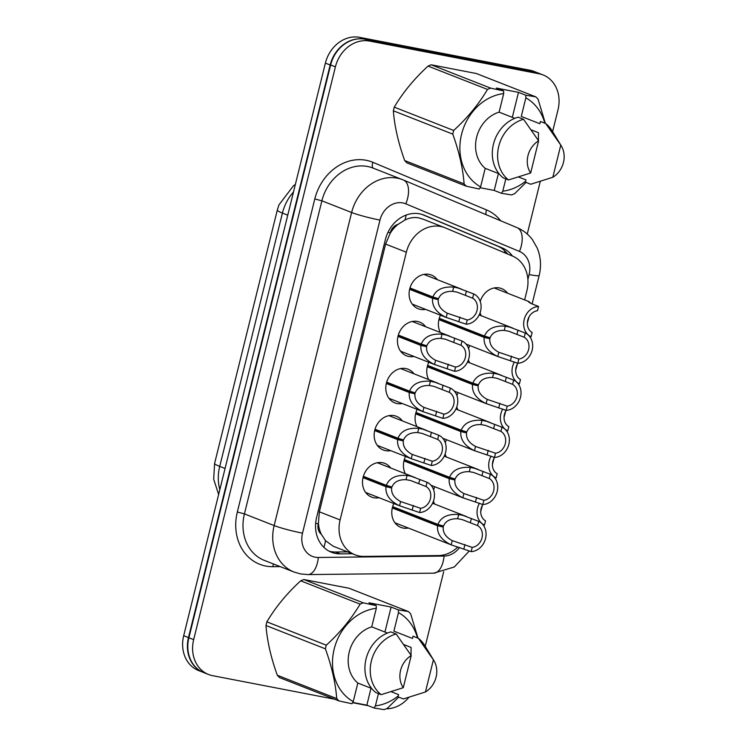 <?xml version="1.0" encoding="UTF-8"?>
<svg xmlns="http://www.w3.org/2000/svg" width="747" height="747" viewBox="0 0 747 747"><rect width="100%" height="100%" fill="white"/><g stroke="black" fill="none" stroke-linecap="round" stroke-linejoin="round"><path stroke-width="1.12" d="M480.237 301.461A18.096 15.276 -68.6 0 1 499.351 287.94A18.096 15.276 -68.6 0 1 501.629 288.603A18.096 15.276 -68.6 0 1 507.54 293.207M408.32 528.036A18.096 15.276 -68.6 0 1 403.128 528.054A18.096 15.276 -68.6 0 1 400.85 527.391A18.096 15.276 -68.6 0 1 393.856 503.534M425.641 309.379A18.096 15.276 -68.6 0 1 420.449 309.398A18.096 15.276 -68.6 0 1 418.171 308.735A18.096 15.276 -68.6 0 1 410.084 287.632A18.096 15.276 -68.6 0 1 429.114 274.382A18.096 15.276 -68.6 0 1 431.392 275.045A18.096 15.276 -68.6 0 1 437.312 279.649M413.987 356.468A18.096 15.276 -68.6 0 1 408.796 356.478A18.096 15.276 -68.6 0 1 406.517 355.815A18.096 15.276 -68.6 0 1 398.431 334.712A18.096 15.276 -68.6 0 1 417.461 321.462A18.096 15.276 -68.6 0 1 419.739 322.125A18.096 15.276 -68.6 0 1 425.659 326.738M402.334 403.548A18.096 15.276 -68.6 0 1 397.143 403.567A18.096 15.276 -68.6 0 1 394.864 402.904A18.096 15.276 -68.6 0 1 386.787 381.801A18.096 15.276 -68.6 0 1 405.808 368.551A18.096 15.276 -68.6 0 1 408.086 369.214A18.096 15.276 -68.6 0 1 414.006 373.817M390.681 450.637A18.096 15.276 -68.6 0 1 385.489 450.646A18.096 15.276 -68.6 0 1 383.211 449.983A18.096 15.276 -68.6 0 1 375.134 428.881A18.096 15.276 -68.6 0 1 394.155 415.631A18.096 15.276 -68.6 0 1 396.433 416.294A18.096 15.276 -68.6 0 1 402.353 420.906M379.028 497.717A18.096 15.276 -68.6 0 1 373.836 497.735A18.096 15.276 -68.6 0 1 371.558 497.072A18.096 15.276 -68.6 0 1 363.481 475.97A18.096 15.276 -68.6 0 1 382.501 462.72A18.096 15.276 -68.6 0 1 384.789 463.383A18.096 15.276 -68.6 0 1 390.7 467.986M423.063 219.17L418.665 217.853C414.025 217.05 409.44 217.779 404.902 220.029L398.058 224.361A10.645 8.992 111.4 0 0 390.298 232.803A31.934 2.652 -166.1 0 1 387.982 232.345M524.627 299.911L526.906 290.714A31.934 26.967 111.4 0 0 512.451 256.044L445.1 227.826A31.934 26.967 111.4 0 0 444.624 227.63A31.934 26.967 111.4 0 0 440.599 226.462A31.934 26.967 111.4 0 0 406.349 252.225L340.1 519.949A31.934 26.967 111.4 0 0 355.03 554.806A31.934 26.967 111.4 0 0 363.789 556.403L438.33 555.563A31.934 26.967 111.4 0 0 457.827 546.991M321.35 534.32A31.934 26.967 -68.6 0 1 318.418 523.255L318.278 523.796A10.645 8.992 111.4 0 0 321.35 534.32L325.543 540.707L333.339 546.29L355.03 554.806M390.298 232.803L390.158 233.344A31.934 26.967 -68.6 0 1 398.058 224.361M390.158 233.344L385.611 244.082L319.352 511.807L318.418 523.255M446.314 456.987A18.096 15.276 -68.6 0 1 445.119 454.017M445.277 442.719A18.096 15.276 -68.6 0 1 446.454 439.694M457.967 409.898A18.096 15.276 -68.6 0 1 456.772 406.938M456.931 395.63A18.096 15.276 -68.6 0 1 458.107 392.605M469.62 362.818A18.096 15.276 -68.6 0 1 468.425 359.849M468.584 348.55A18.096 15.276 -68.6 0 1 469.76 345.525M481.273 315.729A18.096 15.276 -68.6 0 1 480.078 312.769M434.661 504.066A18.096 15.276 -68.6 0 1 433.465 501.097M433.624 489.799A18.096 15.276 -68.6 0 1 434.801 486.773M405.378 473.747A18.096 15.276 -68.6 0 1 405.509 456.454M417.022 426.668A18.096 15.276 -68.6 0 1 417.162 409.365M428.675 379.579A18.096 15.276 -68.6 0 1 428.815 362.286M440.328 332.499A18.096 15.276 -68.6 0 1 440.469 315.206M202.558 672.095A31.934 26.967 -68.6 0 1 188.468 637.574L330.165 64.989A31.934 26.967 -68.6 0 1 359.279 38.807M202.876 672.235L198.618 670.563A31.934 26.967 -68.6 0 1 183.687 635.697L325.384 63.112A31.934 26.967 -68.6 0 1 359.634 37.35L529.903 70.218A31.934 26.967 -68.6 0 1 533.928 71.376L537.326 72.72M512.461 256.053A31.934 26.967 111.4 0 0 502.423 248.004L424.128 215.192A31.934 26.967 111.4 0 0 423.652 214.996A31.934 26.967 111.4 0 0 419.627 213.829A31.934 26.967 111.4 0 0 385.377 239.591L316.616 517.428A31.934 26.967 111.4 0 0 331.556 552.294A31.934 26.967 111.4 0 0 340.315 553.882L352.323 553.751M334.619 699.22L212.615 675.671A31.934 26.967 -68.6 0 1 208.59 674.504A31.934 26.967 -68.6 0 1 193.66 639.637L335.412 66.847A31.934 26.967 -68.6 0 1 369.662 41.085L539.045 73.776A31.934 26.967 -68.6 0 1 543.06 74.943A31.934 26.967 -68.6 0 1 558 109.809L552.603 131.621M368.28 705.71L352.575 702.684M408.852 697.371A31.934 26.967 -68.6 0 1 386.32 708.782M540.268 181.465L527.251 234.044M443.681 571.726L425.22 646.332M208.59 674.504L203.819 672.627A31.934 26.967 -68.6 0 1 188.879 637.761L330.632 64.97A31.934 26.967 -68.6 0 1 364.881 39.208L534.264 71.899A31.934 26.967 -68.6 0 1 538.288 73.066L543.06 74.943M347.542 551.874L335.534 552.005A31.934 26.967 -68.6 0 1 329.222 551.221M421.962 214.408L497.642 246.127A31.934 26.967 -68.6 0 1 507.549 253.989M363.369 476.325L386.292 485.326C389.383 477.968 396.321 474.672 407.087 475.437L411.588 476.39L427.069 482.282A15.967 13.483 111.4 0 1 433.951 499.463A15.967 13.483 111.4 0 1 419.581 512.545L399.58 505.775C389.794 501.032 385.256 494.673 385.956 486.671L363.014 477.669M363.219 476.838L391.661 488.006C391.111 493.496 394.099 498.016 400.625 501.545L420.626 508.305A11.709 9.888 -68.6 0 0 430.403 498.781A11.709 9.888 -68.6 0 0 426.023 486.521L410.57 480.508L406.041 479.667C398.683 479.481 393.977 481.936 391.914 487.016L386.292 485.326M391.661 488.006L385.956 486.671M365.647 492.46L400.317 506.074L399.58 505.775L400.625 501.545M419.581 512.545L420.626 508.305M426.023 486.521L427.069 482.282M392.661 506.643L437.882 524.394C440.982 517.045 447.911 513.749 458.686 514.515L463.177 515.467L478.659 521.359A15.967 13.483 111.4 0 1 485.541 538.54A15.967 13.483 111.4 0 1 471.17 551.622L451.179 544.852C441.384 540.109 436.846 533.741 437.546 525.748L392.306 507.988M392.511 507.166L443.26 527.083C442.71 532.574 445.698 537.084 452.224 540.623L472.216 547.383A11.709 9.888 -68.6 0 0 482.002 537.859A11.709 9.888 -68.6 0 0 477.613 525.599L462.16 519.585L457.64 518.735C450.282 518.558 445.567 521.014 443.503 526.093L437.882 524.394M443.26 527.083L437.546 525.748M394.939 522.779L451.907 545.142L451.179 544.852L452.224 540.623M471.17 551.622L472.216 547.383M477.613 525.599L478.659 521.359M482.637 524.357L484.467 525.076A15.967 13.483 111.4 0 1 479.434 503.207M480.741 511.471L482.441 505.224M484.467 525.076L485.513 520.836A11.709 9.888 -68.6 0 1 482.842 504.533A15.967 13.483 111.4 0 0 497.194 491.461A15.967 13.483 111.4 0 0 490.312 474.27L474.831 468.378L470.339 467.426C459.564 466.66 452.635 469.956 449.535 477.314L404.314 459.564M538.4 140.501L538.456 132.714L531.201 129.866M480.601 186.899L479.331 189.019L466.38 186.227L406.956 162.902A57.491 48.536 -68.6 0 1 404.687 160.549L464.111 183.874C462.925 168.374 459.144 151.781 452.775 134.124A57.491 48.536 -68.6 0 1 453.681 130.473C467.473 117.858 478.743 104.178 487.483 89.435A57.491 48.536 -68.6 0 1 490.658 88.137L503.599 90.919L503.702 93.58A50.03 42.243 -68.6 0 0 461.553 134.329A50.03 42.243 -68.6 0 0 480.601 186.899L485.205 168.327A31.934 26.967 -68.6 0 1 476.633 137.243A31.934 26.967 -68.6 0 1 499.099 112.153L503.702 93.58M452.775 134.124L393.352 110.789C394.547 126.299 398.319 142.892 404.687 160.549M393.352 110.789A57.491 48.536 -68.6 0 1 394.257 107.148L453.681 130.473M487.483 89.435L428.059 66.1C414.268 78.724 402.997 92.404 394.257 107.148M428.059 66.1A57.491 48.536 -68.6 0 1 431.234 64.802L490.658 88.137M512.311 117.335L518.493 92.348L525.776 95.205L535.795 96.849L476.371 73.523L431.234 64.802M466.38 186.227A57.491 48.536 -68.6 0 1 464.111 183.874M530.65 172.996A21.29 17.975 -68.6 0 1 538.606 140.838L530.65 172.996L508.539 179.952A34.063 28.759 -68.6 0 1 498.753 146.281A34.063 28.759 -68.6 0 1 523.554 119.287L518.241 117.195A34.063 28.759 -68.6 0 0 493.44 144.199A34.063 28.759 -68.6 0 0 503.226 177.87L508.539 179.952M538.606 140.838L523.554 119.287M514.842 118.334L499.099 112.153M485.205 168.327L499.052 173.762M525.776 95.205L525.869 97.857A50.03 42.243 -68.6 0 1 544.843 123.218M525.636 181.204A50.03 42.243 -68.6 0 1 502.778 191.176L501.498 193.296L511.527 194.939A57.491 48.536 -68.6 0 0 514.692 193.641L526.047 182.408M535.795 96.849A57.491 48.536 -68.6 0 1 538.064 99.192L545.357 123.414M532.91 163.873L538.344 141.893M560.782 145.114A21.29 17.975 -68.6 0 1 561.305 145.926A21.29 17.975 -68.6 0 1 552.817 177.272L560.782 145.114L545.721 123.563A34.063 28.759 -68.6 0 1 552.07 130.753L561.305 145.926M531.378 184.042A34.063 28.759 -68.6 0 1 531.117 184.117A34.063 28.759 -68.6 0 1 530.706 184.238L525.402 182.147L525.953 179.896L518.623 177.02M552.817 177.272L530.706 184.238M525.869 97.857L521.275 116.429L539.857 123.731L540.417 121.481L545.721 123.563M505.812 178.888L502.778 191.176M480.116 187.712L494.215 190.438L501.498 193.296M518.493 92.348L496.325 88.071L503.599 90.919M494.215 190.438L498.408 173.509M411.018 655.212L411.083 647.425L403.819 644.577M353.228 701.61L351.949 703.73L339.007 700.938L279.574 677.613A57.491 48.536 -68.6 0 1 277.314 675.26L336.738 698.585C335.543 683.085 331.761 666.492 325.403 648.835A57.491 48.536 -68.6 0 1 326.299 645.184C340.09 632.569 351.361 618.889 360.11 604.146A57.491 48.536 -68.6 0 1 363.275 602.848L376.227 605.64L376.32 608.291A50.03 42.243 -68.6 0 0 334.18 649.04A50.03 42.243 -68.6 0 0 353.228 701.61L357.822 683.038A31.934 26.967 -68.6 0 1 349.251 651.954A31.934 26.967 -68.6 0 1 371.726 626.864L376.32 608.291M325.403 648.835L265.979 625.5C267.165 641.01 270.946 657.603 277.314 675.26M265.979 625.5A57.491 48.536 -68.6 0 1 266.875 621.859L326.299 645.184M360.11 604.146L300.686 580.811C286.895 593.435 275.624 607.115 266.875 621.859M300.686 580.811A57.491 48.536 -68.6 0 1 303.852 579.523L363.275 602.848M384.929 632.046L391.12 607.059L398.394 609.916L408.422 611.56L348.998 588.234L303.852 579.523M339.007 700.938A57.491 48.536 -68.6 0 1 336.738 698.585M403.268 687.707A21.29 17.975 -68.6 0 1 411.233 655.549L403.268 687.707L381.157 694.663A34.063 28.759 -68.6 0 1 371.371 660.992A34.063 28.759 -68.6 0 1 396.171 633.998L390.868 631.906A34.063 28.759 -68.6 0 0 366.067 658.91A34.063 28.759 -68.6 0 0 375.853 692.581L381.157 694.663M411.233 655.549L396.171 633.998M387.469 633.045L371.726 626.864M357.822 683.038L371.67 688.473M398.394 609.916L398.487 612.568A50.03 42.243 -68.6 0 1 417.461 637.929M398.254 695.915A50.03 42.243 -68.6 0 1 375.396 705.887L374.116 708.007L384.145 709.65A57.491 48.536 -68.6 0 0 387.32 708.352L398.674 697.119M408.422 611.56A57.491 48.536 -68.6 0 1 410.691 613.903L417.984 638.125M405.528 678.584L410.971 656.604M433.4 659.825A21.29 17.975 -68.6 0 1 433.923 660.637A21.29 17.975 -68.6 0 1 425.445 691.983L433.4 659.825L418.348 638.274A34.063 28.759 -68.6 0 1 424.688 645.464L433.923 660.637M404.006 698.753A34.063 28.759 -68.6 0 1 403.744 698.828A34.063 28.759 -68.6 0 1 403.333 698.949L398.02 696.858L398.581 694.607L391.241 691.731M425.445 691.983L403.333 698.949M398.487 612.568L393.893 631.14L412.475 638.442L413.035 636.192L418.348 638.274M378.44 693.599L375.396 705.887M352.733 702.423L366.842 705.149L374.116 708.007M391.12 607.059L368.943 602.782L376.227 605.64M366.842 705.149L371.026 688.22M375.022 429.245L397.946 438.237C401.036 430.879 407.974 427.592 418.74 428.358L423.241 429.31L438.722 435.202A15.967 13.483 111.4 0 1 445.604 452.383A15.967 13.483 111.4 0 1 431.234 465.465L411.233 458.686C401.447 453.952 396.909 447.584 397.609 439.591L374.667 430.58M374.873 429.758L403.315 440.926C402.764 446.417 405.752 450.927 412.279 454.465L432.28 461.226A11.709 9.888 -68.6 0 0 442.056 451.702A11.709 9.888 -68.6 0 0 437.677 439.432L422.214 433.428L417.694 432.578C410.336 432.401 405.63 434.847 403.567 439.936L397.946 438.237M403.315 440.926L397.609 439.591M377.3 445.38L411.961 458.985L411.233 458.686L412.279 454.465M431.234 465.465L432.28 461.226M437.677 439.432L438.722 435.202M386.675 382.156L409.589 391.157C412.689 383.799 419.627 380.503 430.393 381.269L434.885 382.221L450.376 388.113A15.967 13.483 111.4 0 1 457.257 405.294A15.967 13.483 111.4 0 1 442.887 418.376L422.886 411.606C413.1 406.872 408.553 400.504 409.263 392.502L386.32 383.5M386.526 382.669L414.968 393.837C414.417 399.328 417.405 403.847 423.932 407.386L443.933 414.146A11.709 9.888 -68.6 0 0 453.709 404.613A11.709 9.888 -68.6 0 0 449.32 392.352L433.867 386.339L429.348 385.499C421.99 385.312 417.284 387.768 415.211 392.847L409.589 391.157M414.968 393.837L409.263 392.502M388.944 398.291L423.614 411.905L422.886 411.606L423.932 407.386M442.887 418.376L443.933 414.146M449.32 392.352L450.376 388.113M398.328 335.076L421.243 344.068C424.343 336.71 431.28 333.423 442.047 334.189L446.538 335.142L462.029 341.034A15.967 13.483 111.4 0 1 468.911 358.215A15.967 13.483 111.4 0 1 454.54 371.296L434.539 364.517C424.754 359.783 420.206 353.415 420.916 345.422L397.974 336.411M398.179 335.59L426.621 346.757C426.07 352.248 429.058 356.758 435.585 360.297L455.586 367.057A11.709 9.888 -68.6 0 0 465.362 357.533A11.709 9.888 -68.6 0 0 460.974 345.273L445.52 339.259L441.001 338.41C433.643 338.232 428.927 340.679 426.864 345.768L421.243 344.068M426.621 346.757L420.916 345.422M400.597 351.211L435.268 364.816L434.539 364.517L435.585 360.297M454.54 371.296L455.586 367.057M460.974 345.273L462.029 341.034M409.972 287.987L432.896 296.989C435.996 289.631 442.924 286.334 453.7 287.1L458.191 288.053L473.682 293.945A15.967 13.483 111.4 0 1 480.564 311.135A15.967 13.483 111.4 0 1 466.184 324.207L446.192 317.438C436.407 312.704 431.859 306.335 432.56 298.333L409.617 289.332M409.832 288.51L438.274 299.668C437.723 305.159 440.711 309.678 447.238 313.217L467.239 319.977A11.709 9.888 -68.6 0 0 477.016 310.444A11.709 9.888 -68.6 0 0 472.627 298.184L457.173 292.18L452.654 291.33C445.296 291.143 440.581 293.599 438.517 298.688L432.896 296.989M438.274 299.668L432.56 298.333M412.251 304.122L446.921 317.736L446.192 317.438L447.238 313.217M466.184 324.207L467.239 319.977M472.627 298.184L473.682 293.945M494.29 477.268L496.12 477.987A15.967 13.483 111.4 0 1 491.087 456.128M492.394 464.391L494.094 458.144M496.12 477.987L497.166 473.747A11.709 9.888 -68.6 0 1 494.495 457.453M505.943 430.188L507.773 430.907A15.967 13.483 111.4 0 1 502.74 409.039M504.048 417.312L505.747 411.055M507.773 430.907L508.819 426.668A11.709 9.888 -68.6 0 1 506.149 410.364A15.967 13.483 111.4 0 0 520.5 397.292A15.967 13.483 111.4 0 0 513.619 380.102L498.137 374.219L493.636 373.257C482.87 372.492 475.932 375.788 472.842 383.146L427.611 365.395M517.596 383.099L519.426 383.818A15.967 13.483 111.4 0 1 514.394 361.959M515.691 370.223L517.391 363.976M519.426 383.818L520.472 379.579A11.709 9.888 -68.6 0 1 517.802 363.285M529.249 336.019L531.08 336.738A15.967 13.483 111.4 0 1 524.189 319.548A15.967 13.483 111.4 0 1 538.568 306.475L531.285 303.609L528.979 301.629L530.137 303.105M527.345 323.143L529.044 316.896M531.08 336.738L532.125 332.499A11.709 9.888 -68.6 0 1 527.737 320.239A11.709 9.888 -68.6 0 1 537.513 310.705L538.568 306.475M528.979 301.629L528.428 301.611L528.829 302.246M449.535 477.314L455.156 479.014C457.22 473.925 461.935 471.469 469.293 471.656L473.813 472.506L489.266 478.51A11.709 9.888 -68.6 0 1 493.646 490.77A11.709 9.888 -68.6 0 1 483.869 500.303L482.823 504.542L462.832 497.763C453.037 493.029 448.499 486.661 449.199 478.659L403.959 460.899M404.164 460.077L454.914 479.994C454.353 485.485 457.341 490.004 463.878 493.543L483.869 500.303M454.914 479.994L449.199 478.659M431.075 485.307L463.56 498.062L462.832 497.763L463.878 493.543M489.266 478.51L490.312 474.27M415.967 412.475L461.188 430.225C464.279 422.877 471.217 419.581 481.983 420.346L486.484 421.299L501.965 427.191A15.967 13.483 111.4 0 1 508.847 444.372A15.967 13.483 111.4 0 1 494.477 457.453L474.476 450.684C464.69 445.94 460.152 439.572 460.852 431.579L415.612 413.819M415.818 412.998L466.567 432.915C466.007 438.405 468.995 442.915 475.522 446.454L495.522 453.214A11.709 9.888 -68.6 0 0 505.299 443.69A11.709 9.888 -68.6 0 0 500.92 431.43L485.466 425.416L480.947 424.567C473.579 424.389 468.873 426.845 466.81 431.925L461.188 430.225M466.567 432.915L460.852 431.579M442.728 438.228L475.213 450.973L474.476 450.684L475.522 446.454M494.477 457.453L495.522 453.214M500.92 431.43L501.965 427.191M472.842 383.146L478.463 384.845C480.526 379.756 485.233 377.31 492.59 377.487L497.11 378.337L512.573 384.341A11.709 9.888 -68.6 0 1 516.952 396.601A11.709 9.888 -68.6 0 1 507.176 406.135L506.13 410.374L486.129 403.595C476.343 398.861 471.805 392.492 472.506 384.49L427.265 366.73M427.471 365.909L478.211 385.835C477.66 391.316 480.648 395.835 487.175 399.374L507.176 406.135M478.211 385.835L472.506 384.49M454.381 391.139L486.857 403.894L486.129 403.595L487.175 399.374M512.573 384.341L513.619 380.102M439.264 318.306L484.486 336.066C487.586 328.708 494.523 325.412 505.289 326.178L509.781 327.13L525.272 333.022A15.967 13.483 111.4 0 1 532.153 350.203A15.967 13.483 111.4 0 1 517.783 363.285L497.782 356.515C487.996 351.772 483.458 345.403 484.159 337.411L438.909 319.651M439.124 318.829L489.864 338.746C489.313 344.236 492.301 348.746 498.828 352.285L518.829 359.046A11.709 9.888 -68.6 0 0 528.605 349.521A11.709 9.888 -68.6 0 0 524.217 337.261L508.763 331.248L504.244 330.398C496.886 330.221 492.18 332.676 490.107 337.756L484.486 336.066M489.864 338.746L484.159 337.411M466.035 344.059L498.51 356.805L497.782 356.515L498.828 352.285M517.783 363.285L518.829 359.046M524.217 337.261L525.272 333.022M323.89 547.346A31.934 16.191 -90.6 0 0 325.543 540.707M504.486 252.71A31.934 17.106 -67.3 0 0 504.729 250.787M404.902 220.029A31.934 17.106 -67.3 0 0 406.228 215.043M318.278 523.796A31.934 2.652 -166.1 0 1 315.664 523.274M385.611 244.082L406.349 252.225M319.352 511.807L340.1 519.949M218.638 494.458L213.679 479.257L214.604 463.439A37.257 3.091 13.9 0 0 219.73 466.399A42.579 35.949 111.4 0 0 219.823 489.658M293.496 191.96A42.579 35.949 111.4 0 0 282.431 213.063A37.257 3.091 -166.1 0 1 277.296 210.103L278.948 204.883L293.506 185.714L295.373 184.406M287.763 215.155L282.431 213.063L219.73 466.399L225.062 468.49M183.687 635.697L188.468 637.574M325.384 63.112L330.165 64.989M359.634 37.35L363.966 39.049M529.903 70.218L534.142 71.88M527.896 279.462L529.109 274.56A21.29 17.975 111.4 0 0 519.473 251.45L405.817 203.828A21.29 17.975 111.4 0 0 402.82 202.923A21.29 17.975 111.4 0 0 379.98 220.094L302.507 533.162A21.29 17.975 111.4 0 0 315.141 557.187A21.29 17.975 111.4 0 0 318.306 557.467L444.082 556.057A21.29 17.975 111.4 0 0 459.61 547.458M302.507 533.162A21.29 1.765 13.9 0 1 274.149 525.571L351.632 212.503A42.579 35.949 -68.6 0 1 397.292 178.16A42.579 35.949 -68.6 0 1 402.661 179.71A42.579 35.949 -68.6 0 1 403.296 179.971A21.29 11.41 -67.3 0 1 403.427 180.018L372.921 168.038A42.579 35.949 111.4 0 0 367.561 166.478A42.579 35.949 111.4 0 0 321.892 200.831L244.418 513.899A42.579 35.949 111.4 0 0 264.326 560.381L294.066 572.053A42.579 35.949 -68.6 0 1 274.149 525.571L244.418 513.899L237.331 512.003L314.804 198.935L321.892 200.831L351.632 212.503A21.29 1.765 13.9 0 0 379.98 220.094M294.066 572.053L300.49 573.92L307.923 574.583A21.29 10.794 -90.6 0 0 318.306 557.467M314.804 198.935A47.901 40.45 -68.6 0 1 366.179 160.288A47.901 40.45 -68.6 0 1 372.93 162.332L486.586 209.954A47.901 40.45 -68.6 0 1 500.695 220.776M280.162 566.599L272.87 566.684A47.901 40.45 -68.6 0 1 237.331 512.003M539.045 73.776L534.264 71.899M369.662 41.085L364.881 39.208M335.412 66.847L330.632 64.97M193.66 639.637L188.879 637.761M403.557 180.074L516.952 227.592A21.29 11.41 -67.3 0 1 517.073 227.648L403.427 180.018A21.29 11.41 -67.3 0 1 405.817 203.828M272.87 566.684A5.322 2.699 89.4 0 1 273.561 564.004M486.138 214.678A5.322 2.848 112.7 0 1 486.586 209.954M373.425 168.234A5.322 2.848 112.7 0 1 372.93 162.332M307.923 574.583L433.708 573.182A21.29 10.794 -90.6 0 0 444.082 556.057M529.109 274.56A21.29 1.765 13.9 0 0 539.157 275.512C541.435 266.072 540.809 256.959 537.27 248.172L532.415 239.647C528.344 234.259 523.236 230.263 517.073 227.648A21.29 11.41 -67.3 0 1 519.473 251.45M423.166 214.819L424.128 215.192M497.642 246.127L502.423 248.004M335.534 552.005L340.315 553.882M418.74 483.664L419.786 479.425M406.041 479.667L407.087 475.437M412.297 509.687L413.343 505.448M470.33 522.732L471.376 518.502M457.64 518.735L458.686 514.515M463.887 548.765L464.933 544.526M430.393 436.575L431.439 432.336M417.694 432.578L418.74 428.358M423.951 462.608L424.996 458.369M442.037 389.495L443.092 385.256M429.348 385.499L430.393 381.269M435.604 415.519L436.65 411.28M453.69 342.406L454.746 338.176M441.001 338.41L442.047 334.189M447.257 368.439L448.303 364.2M465.344 295.326L466.399 291.087M452.654 291.33L453.7 287.1M458.901 321.35L459.956 317.111M481.983 475.652L483.029 471.413M469.293 471.656L470.339 467.426M475.54 501.676L476.586 497.446M493.636 428.573L494.682 424.333M480.947 424.567L481.983 420.346M487.193 454.596L488.239 450.357M505.289 381.484L506.335 377.244M492.59 377.487L493.636 373.257M498.847 407.507L499.892 403.277M516.943 334.404L517.988 330.165M504.244 330.398L505.289 326.178M510.5 360.428L511.546 356.188M422.587 218.983L444.624 227.63M214.604 463.439L277.296 210.103M433.708 573.182L454.297 566.973L469.349 550.903M532.116 303.936L539.157 275.512M414.949 477.51L377.31 462.729M466.548 516.579L432.578 503.245M532.583 183.706L531.117 184.117M405.201 698.417L403.744 698.828M426.602 430.421L388.963 415.649M438.256 383.342L400.616 368.57M449.909 336.253L412.269 321.481M461.562 289.173L423.923 274.401M528.829 301.564L494.159 287.95M478.201 469.499L444.222 456.165M489.845 422.41L455.875 409.076M501.498 375.33L467.529 361.996M513.152 328.25L479.182 314.907"/></g></svg>
